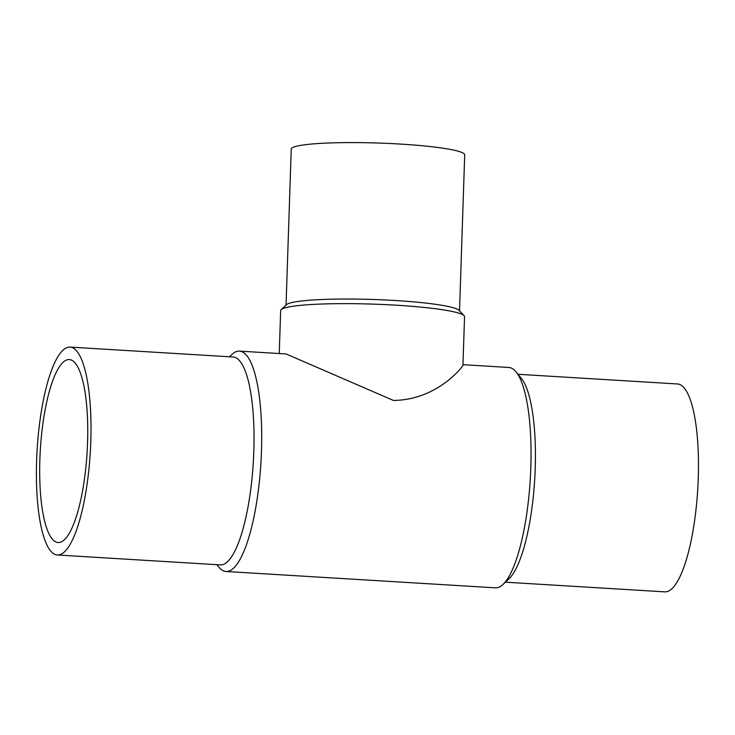 <?xml version="1.0" encoding="UTF-8"?>
<svg xmlns="http://www.w3.org/2000/svg" width="735" height="735" viewBox="0 0 735 735"><rect width="100%" height="100%" fill="white"/><g stroke="black" fill="none" stroke-linecap="round" stroke-linejoin="round"><path stroke-width="1.1" d="M216.853 564.673L218.874 567.126A110.388 28.215 -86.5 0 0 226.086 571.49A110.388 28.215 -86.5 0 0 261.476 451.235A110.388 28.215 -86.5 0 0 239.454 351.119L286.08 353.948L393.372 400.428C435.837 400.125 461.654 368.308 462.931 365.332L464.548 316.666A91.994 9.5 -178.1 0 0 464.079 315.664A91.994 9.5 -178.1 0 0 396.533 305.218A91.994 9.5 -178.1 0 0 281.193 309.591A91.994 9.5 -178.1 0 0 280.669 310.565L279.236 353.535M464.079 315.664L459.072 310.372A86.785 8.958 -178.1 0 0 395.347 300.523A86.785 8.958 -178.1 0 0 286.54 304.648L281.193 309.591M459.531 310.85L464.704 154.874A86.785 8.958 -178.1 0 0 400.538 144.078A86.785 8.958 -178.1 0 0 291.235 149.113L286.053 305.089M39.874 459.412A91.645 23.419 93.5 0 1 69.255 359.571A91.645 23.419 93.5 0 1 87.088 452.466A91.645 23.419 93.5 0 1 58.157 542.522A91.645 23.419 93.5 0 1 39.874 459.412M90.8 441.551A104.14 26.616 -86.5 0 0 70.018 347.095A104.14 26.616 -86.5 0 0 37.145 449.434A104.14 26.616 -86.5 0 0 57.403 554.999A104.14 26.616 -86.5 0 0 90.8 441.551M57.403 554.999L220.426 564.893A104.14 26.616 -86.5 0 0 253.823 451.446A104.14 26.616 -86.5 0 0 233.05 356.989L70.018 347.095M239.454 351.119A110.388 28.215 -86.5 0 0 231.773 354.592L229.467 356.778M226.086 571.49L495.418 587.835A110.388 28.215 -86.5 0 0 503.098 584.371A110.388 28.215 -86.5 0 0 530.817 467.579A110.388 28.215 -86.5 0 0 515.998 371.837A110.388 28.215 -86.5 0 0 508.785 367.463L462.949 364.679M503.098 584.371L509.07 578.693A104.14 26.616 -86.5 0 0 535.218 468.517A104.14 26.616 -86.5 0 0 521.234 378.194L515.998 371.837M505.395 582.184L664.853 591.859A104.14 26.616 -86.5 0 0 698.25 478.411A104.14 26.616 -86.5 0 0 677.468 383.964L518.019 374.28"/></g></svg>
